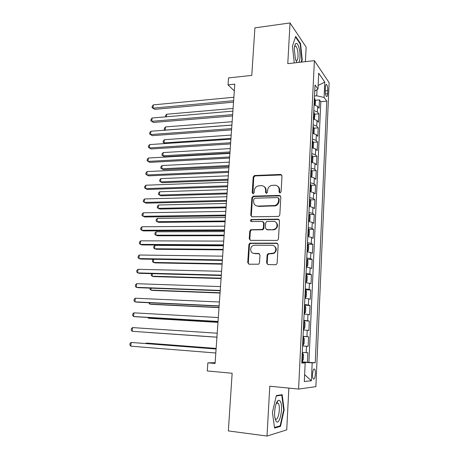 <?xml version="1.0" encoding="UTF-8"?>
<svg xmlns="http://www.w3.org/2000/svg" width="459" height="459" viewBox="0 0 459 459"><rect width="100%" height="100%" fill="white"/><g stroke="black" fill="none" stroke-linecap="round" stroke-linejoin="round"><path stroke-width="0.69" d="M280.007 192.964L281.097 191.873L281.987 175.877L280.604 174.437L254.452 175.527L253.19 177.025L252.192 192.723L253.362 193.692L254.177 192.665L254.309 190.623C254.613 188.213 255.898 186.629 258.159 185.872L261.309 185.648C264.074 185.843 265.509 187.381 265.618 190.273L265.497 192.332L266.444 193.354L267.517 192.275L267.643 190.21C267.936 187.811 269.215 186.222 271.476 185.436L274.746 185.195C277.563 185.39 279.032 186.945 279.152 189.86L279.038 191.937L280.007 192.964M315.362 373.936C315.431 371.595 315.19 370 314.639 369.145C313.606 368.508 312.912 370.178 312.556 374.148C312.487 376.5 312.728 378.101 313.279 378.956C314.323 379.576 315.017 377.9 315.362 373.936M266.639 262.99L268.027 264.579L275.549 264.723L276.352 264.499L277.133 263.173L278.16 244.704L276.754 243.144L249.816 243.167L248.893 244.549L247.74 262.657L249.088 264.223L258.687 264.2L259.507 262.864L259.978 255.032L258.612 253.466L254.217 253.414C250.235 253.569 249.289 247.183 253.035 245.582L254.728 245.192L272.067 245.295C276.002 245.112 277.202 251.291 273.564 253.104L267.947 253.764L267.098 255.118L266.639 262.99L267.19 263.202L267.844 264.562M305.401 61.661L306.142 47.116L290.042 22.95L254.906 27.861L251.773 75.402L228.525 77.915L228.02 84.863L234.79 84.163L215.076 363.453L207.864 362.822L207.273 370.947L232.145 373.265L228.347 430.921L267.012 436.05L286.732 429.882L288.849 388.102M290.042 22.95L287.776 63.658L314.398 60.645L298.585 389.071L269.789 386.208L267.012 436.05M278.252 216.447L278.802 216.332L279.818 214.898L280.816 196.911L279.428 195.436L253.391 196.136L251.876 197.663L250.752 215.311L252.083 216.797L278.252 216.447M279.497 220.653L278.481 238.875L277.592 240.258L276.909 240.424L250.597 240.355L249.254 238.829L249.748 231.158L250.729 229.747L262.382 229.466L263.351 228.054L263.661 222.948L262.301 221.439L251.354 221.548C250.218 221.072 250.149 220.389 251.148 219.5L278.102 219.132L279.497 220.653M301.833 361.824L307.398 362.277L307.84 352.69L306.187 352.638L306.486 346.224L302.59 345.96M302.59 345.931L308.132 346.321L308.574 336.814L303.043 336.458M303.049 336.327L306.933 336.642L307.232 330.279L308.861 330.503L309.297 321.076L303.789 320.772M303.806 320.376L307.673 320.778L307.966 314.467L309.584 314.817L310.02 305.47L304.529 305.224M304.564 304.564L308.408 305.046L308.695 298.792L310.307 299.262L310.732 289.99L305.264 289.801M305.31 288.883L309.131 289.445L309.423 283.243L311.018 283.834L311.443 274.643L305.998 274.39M306.05 273.334L309.854 273.983L310.141 267.827L311.724 268.538L312.143 259.415L307.232 259.346M306.784 257.918L310.565 258.641L310.852 252.542L312.424 253.362L312.837 244.32L308.023 244.297M307.513 242.627L311.277 243.431L311.558 237.378L313.118 238.319L313.531 229.345L308.798 229.368M308.236 227.469L311.977 228.341L312.258 222.345L313.807 223.39L314.214 214.496L309.561 214.56M308.947 212.431L312.677 213.383L312.952 207.434L314.49 208.587L314.897 199.763L310.318 199.872M309.659 197.513L313.365 198.54L313.64 192.642L315.167 193.905L315.568 185.155L311.064 185.304M310.364 182.728L314.054 183.824L314.323 177.972L315.838 179.343L316.24 170.662L311.799 170.846M311.064 168.057L314.731 169.228L315.006 163.421L316.503 164.896L316.899 156.284L312.527 156.508M311.753 153.507L315.408 154.746L315.677 148.986L317.163 150.563L317.559 142.02L313.245 142.284M312.441 139.071L316.079 140.379L316.343 134.671L317.823 136.346L318.213 127.872L313.956 128.17M313.124 124.756L316.739 126.133L317.003 120.465L318.471 122.243L318.862 113.838L317.399 111.996L313.801 110.556M314.656 114.165L318.862 113.838M325.402 87.29L325.265 90.343C325.23 93.252 325.597 95.288 326.36 96.442C327.037 96.952 327.462 96.034 327.623 93.699L327.755 90.681C327.789 87.772 327.422 85.735 326.653 84.571C325.982 84.06 325.569 84.967 325.402 87.29M314.398 60.645L329.132 82.683L315.878 386.644L298.585 389.071M307.398 362.277L315.247 362.771L326.774 101.146L324.083 97.44L316.727 95.799L314.495 96M315.247 362.771L312.177 362.828L311.374 380.758L304.306 381.521L305.172 362.966L301.775 363.035L315.017 84.949L317.972 89.012L318.707 73.205L324.771 82.086L324.083 97.44M308.896 362.254L320.818 101.663L319.504 99.913L319.12 108.249L317.662 106.373L314.071 104.904M316.739 126.133L318.213 127.872M316.079 140.379L317.559 142.02M315.408 154.746L316.899 156.284M314.731 169.228L316.24 170.662M314.054 183.824L315.568 185.155M313.365 198.54L314.897 199.763M312.677 213.383L314.214 214.496M311.977 228.341L313.531 229.345M311.277 243.431L312.837 244.32M310.565 258.641L312.143 259.415M309.854 273.983L311.443 274.643M309.131 289.445L310.732 289.99M308.408 305.046L310.02 305.47M307.673 320.778L309.297 321.076M306.933 336.642L308.574 336.814M308.132 346.321L306.486 346.224M304.179 362.839L304.197 362.358L301.821 362.162M316.727 95.799L317.014 89.654M215.128 362.73L207.864 362.822M228.02 84.863L234.314 90.899M315.35 100.274L319.504 99.913M320.818 101.663L326.774 101.146M314.725 91.18L317.972 89.012M317.003 120.465L313.394 119.059M316.343 134.671L312.717 133.328M315.677 148.986L312.028 147.718M315.006 163.421L311.34 162.222M314.323 177.972L310.645 176.841M313.64 192.642L309.94 191.587M312.952 207.434L309.234 206.447M312.258 222.345L308.523 221.439M311.558 237.378L307.8 236.546M310.852 252.542L307.077 251.784M310.141 267.827L306.342 267.155M309.423 283.243L305.602 282.646M308.695 298.792L304.862 298.275M307.966 314.467L304.11 314.036M307.232 330.279L303.353 329.929M305.172 362.966L301.798 362.541M302.28 352.409L306.187 352.638M304.197 362.358L312.177 362.828M318.133 85.483L324.771 82.086M311.374 380.758L304.621 374.67M301.546 62.097L302.234 59.905L300.553 43.565L295.699 36.393L292.452 46.084L294.253 62.923M280.501 426.365L284.161 409.83L282.159 394.671L276.341 395.572L272.422 412.434L274.585 428.081L280.501 426.365L279.009 426.181M294.913 45.607L294.879 45.292M300.002 43.634L300.553 43.565M301.741 59.963L302.234 59.905M277.15 403.45L277.058 402.778M277.012 402.457L276.949 401.969M283.679 409.772L284.161 409.83M279.726 192.929L279.669 190.227C279.709 188.465 279.043 187.123 277.666 186.199M264.074 186.566C265.509 187.467 266.203 188.827 266.157 190.64L266.209 193.331M281.717 174.948L255.009 175.917L253.747 177.409L252.926 193.721M280.478 195.884L253.592 196.55L252.439 198.013L251.325 215.621L251.75 216.757M278.665 198.632L277.695 197.594L254.825 198.185L253.764 199.252L253.626 201.415C253.718 204.307 255.141 205.873 257.901 206.108L275.079 205.506C277.138 204.628 278.292 203.073 278.538 200.83L278.665 198.632L279.181 198.982L278.481 197.978M255.973 205.684L257.901 206.108M279.181 198.982L279.055 201.18C278.808 203.412 277.661 204.966 275.607 205.839L258.457 206.441M263.208 221.783L264.206 223.24L263.902 228.341L262.932 229.747L251.842 229.919L251.302 230.028L250.321 231.434L249.834 239.093L250.362 240.332M279.061 219.505L252.06 219.741L251.716 219.804L251.239 221.542M272.898 229.54L274.539 229.167C278.452 227.584 277.466 221.072 273.369 221.33L266.702 221.502L265.698 222.925L265.394 228.043L266.765 229.563L273.426 229.821L275.067 229.454C278.252 226.93 278.389 224.434 275.48 221.972M266.421 229.523L266.765 229.563M273.426 229.821L267.31 229.85M273.885 245.783C277.018 248.038 277.093 250.557 274.098 253.339L268.492 253.999L267.649 255.347L267.19 263.202M253.207 253.259L254.217 253.414M259.381 253.718L254.785 253.649M277.609 243.442L250.39 243.419L249.472 244.796L248.325 262.869L248.967 264.218M315.218 105.14L315.54 100.905L314.392 98.111M314.185 102.443L314.266 100.785M233.074 108.456L166.623 114.239L166.399 116.793M165.401 116.879L165.51 115.651L166.623 114.239M233.625 100.71L153.031 108.146L153.335 104.87L233.866 97.256M233.522 102.15L154.746 109.345L152.084 107.67L152.204 106.362L153.335 104.87M154.746 109.345L152.084 107.67M298.717 62.418C299.417 61.477 299.842 59.722 299.991 57.157C300.49 49.933 297.512 40.926 295.516 43.938C294.844 44.879 294.437 46.6 294.282 49.102L295.464 59.383L297.162 62.596M295.82 60.387L295.848 60.416C297.042 61.19 297.776 59.836 298.052 56.354C298.109 51.557 297.392 48.178 295.9 46.216L294.598 46.416M295.498 36.99L300.18 43.898L301.815 59.733L301.052 62.154M280.323 401.418C279.686 400.282 278.946 399.996 278.114 400.546C275.675 401.952 273.793 412.073 274.941 417.919L275.899 420.897C279.307 427.197 283.777 406.99 280.323 401.418M275.004 418.241L275.297 418.683C277.947 422.223 280.919 407.552 278.412 403.593L278.125 403.163L276.731 402.95L276.301 403.358M276.238 396.002L281.746 395.142L283.685 409.83L280.133 425.86L274.505 427.472M280.174 394.981L281.746 395.142M314.386 119.248L314.88 114.888L313.726 112.157M313.514 116.523L313.595 114.848M232.139 121.721L165.492 126.925L165.206 130.109L231.904 125.055M165.165 130.167L164.259 129.587L164.374 128.319L165.492 126.925M164.259 129.587L165.28 130.161M313.572 133.477L314.013 133.236L314.214 128.985L313.049 126.311M312.843 130.712L312.923 129.025M231.198 135.089L164.351 139.702L164.064 142.91L230.957 138.446M165.102 143.564L163.117 142.353L163.232 141.074L164.351 139.702M163.117 142.353L165.114 143.564M312.763 147.838L313.342 147.477L313.543 143.197L312.372 140.58M230.246 148.561L163.203 152.572L162.911 155.808L164.54 156.748L229.93 153.031M312.16 145.015L312.24 143.317M163.203 152.572L162.079 153.92L161.964 155.211L162.911 155.808L230.005 151.946M311.971 162.32L312.659 161.838L312.866 157.517L311.684 154.97M229.288 162.13L162.044 165.538L161.752 168.797L163.393 169.681L228.978 166.554M311.472 159.439L311.552 157.724M162.044 165.538L160.92 166.858L160.805 168.16L161.752 168.797L229.047 165.544M232.644 114.612L151.797 121.314L152.107 118.015L232.891 111.13M232.547 115.972L153.53 122.45L150.856 120.797L150.977 119.478L152.107 118.015M153.53 122.45L150.856 120.797M231.652 128.623L150.563 134.573L150.873 131.251L231.904 125.112M231.566 129.903L152.308 135.652L149.617 134.017L149.743 132.691L150.873 131.251M152.308 135.652L149.617 134.017M230.659 142.749L149.313 147.936L149.628 144.585L230.906 139.203M230.573 143.948L151.074 148.957L148.372 147.339L148.498 146.002L149.628 144.585M229.649 156.984L148.056 161.402L148.372 158.028L229.902 153.415M229.575 158.097L149.829 162.354L147.115 160.765L147.241 159.416L148.372 158.028M311.179 176.922L311.977 176.313L312.183 171.959L310.995 169.469M228.324 175.808L160.874 178.597L160.581 181.879L162.234 182.705L228.014 180.18M310.777 173.978L310.863 172.251M160.874 178.597L159.755 179.894L159.634 181.202L160.581 181.879L228.083 179.245M228.639 171.333L146.794 174.965L147.109 171.568L228.892 167.736M228.565 172.366L148.573 175.86L145.847 174.288L145.973 172.928L147.109 171.568M310.399 191.65L311.288 190.91L311.495 186.515L310.301 184.093M310.313 191.632L309.945 191.449M227.348 189.59L159.703 191.753L159.405 195.058L161.069 195.827L227.044 193.91M310.083 188.638L310.169 186.899M159.703 191.753L158.579 193.027L158.458 194.346L159.405 195.058L227.107 193.05M227.618 185.797L145.514 188.638L145.836 185.212L227.871 182.171M227.549 186.744L147.31 189.469L144.574 187.915L144.7 186.549L145.836 185.212M309.349 206.464L310.594 205.621L310.8 201.191L309.596 198.833M309.664 206.458L309.246 206.252M226.367 203.48L158.516 205.007L158.217 208.334L159.893 209.04L226.069 207.743M309.377 203.417L309.469 201.667M158.516 205.007L157.391 206.252L157.271 207.583L158.217 208.334L226.121 206.969M226.585 200.382L144.229 202.413L144.551 198.959L226.844 196.727M226.528 201.243L146.037 203.176L143.288 201.644L143.415 200.267L144.551 198.959M308.523 221.364L309.894 220.452L310.1 215.988L308.89 213.693M308.959 221.364L308.534 221.175M225.38 217.474L157.322 218.358L157.024 221.708L158.711 222.357L225.082 221.686M308.666 218.318L308.769 216.556M157.322 218.358L156.198 219.58L156.077 220.917L157.024 221.708L225.134 220.991M225.553 215.087L142.933 216.292L143.26 212.81L225.811 211.398M225.495 215.856L144.757 216.992L141.992 215.483L142.118 214.095L143.26 212.81M307.805 236.391L309.182 235.41L309.4 230.906L308.603 228.863L308.173 228.68M308.241 236.391L307.817 236.219M224.388 231.577L156.123 231.806L155.819 235.18L157.517 235.771L224.09 235.737M307.955 233.338L308.058 231.566M156.123 231.806L154.993 233L154.872 234.348L155.819 235.18L224.135 235.123M307.088 251.543L308.471 250.488L308.689 245.949L307.886 243.953L307.455 243.792M307.524 251.543L307.094 251.394M223.384 245.794L154.912 245.353L154.608 248.755L156.318 249.283L223.091 249.897M307.232 248.491L307.318 246.69M154.912 245.353L153.782 246.523L153.662 247.883L154.608 248.755L223.131 249.363M306.36 266.817L307.754 265.692L307.972 261.119L307.163 259.169L306.732 259.025M306.796 266.828L306.365 266.69M153.667 259.289L153.386 262.433L155.108 262.892L222.087 264.166M306.503 263.764L306.589 261.957M153.415 259.283L152.56 260.144L152.44 261.515L153.386 262.433L222.116 263.718M305.625 282.222L306.067 282.233L305.631 282.124M306.067 282.233L307.031 281.023L307.249 276.41L306.434 274.511M152.382 273.667L152.158 276.209L153.891 276.605L221.072 278.544M305.769 279.17L305.855 277.351M151.562 273.644L151.206 275.251L152.158 276.209L221.095 278.183M304.885 297.753L305.327 297.771L306.296 296.48L306.52 291.832L305.7 289.985L305.258 289.881M305.327 297.771L304.891 297.679M151.091 288.16L150.913 290.094L152.663 290.421L220.045 293.043M305.028 294.701L305.12 292.871M150.053 288.12L149.967 289.09L150.913 290.094L220.068 292.767M304.139 313.417L304.581 313.44L305.562 312.074L305.786 307.381L304.954 305.591L304.518 305.51M304.581 313.44L304.145 313.371M149.783 302.768L149.668 304.076L151.424 304.346L219.018 307.65M304.283 310.364L304.374 308.528M148.745 302.722L149.668 304.076L219.029 307.461M303.388 329.218L303.829 329.246L304.822 327.795L305.046 323.061L304.208 321.323L303.766 321.266M303.829 329.246L303.388 329.195M148.469 317.49L148.406 318.173L150.179 318.368L217.973 322.373M303.531 326.165L303.623 324.284M147.781 317.45L148.406 318.173L217.985 322.275M302.63 345.151L303.078 345.179L304.07 343.648L304.294 338.88L303.456 337.193L303.009 337.153M148.923 332.5L216.929 337.216L148.923 332.5M302.774 342.098L302.865 340.199M302.693 353.2L302.246 353.183L302.693 353.2L303.542 354.824L303.313 359.638L302.338 361.216L302.716 353.241M302.338 361.216L301.861 361.244M216.137 348.421L147.976 343.171L146.18 343.091L146.14 343.544M302.011 358.163L302.102 356.253M216.132 348.49L146.18 343.091L145.698 343.51M224.503 229.907L141.63 230.28L141.957 226.769L224.767 226.189M224.457 230.59L143.46 230.911L141.63 230.28L140.683 229.425L140.815 228.025L141.957 226.769M223.447 244.854L140.311 244.372L140.643 240.837L223.711 241.107M223.407 245.445L142.164 244.94L140.311 244.372L139.37 243.477L139.502 242.065L140.643 240.837M222.386 259.92L138.985 258.578L139.318 255.015L222.649 256.145M222.351 260.414L140.85 259.077L138.985 258.578L138.044 257.637L138.176 256.214L139.318 255.015M221.313 275.113L137.648 272.893L137.987 269.307L221.582 271.303M221.284 275.515L139.525 273.323L137.648 272.893L136.707 271.906L136.839 270.471L137.987 269.307M220.228 290.432L136.3 287.323L136.639 283.702L220.504 286.588M220.211 290.736L138.193 287.678L136.3 287.323L135.359 286.29L135.497 284.844L136.639 283.702M219.138 305.878L134.946 301.861L135.285 298.218L219.413 302.005M219.127 306.084L136.851 302.148L134.946 301.861L134.005 300.783L134.137 299.325L135.285 298.218M218.042 321.455L133.575 316.521L133.919 312.843L218.318 317.548M218.031 321.564L135.497 316.733L133.575 316.521L132.634 315.39L132.771 313.922L133.919 312.843M132.542 327.588L131.394 328.633L131.257 330.113L132.198 331.295L216.929 337.17L132.198 331.295L132.542 327.588L217.21 333.223M216.097 348.96L131.159 342.448L216.097 349.029M130.809 346.184L129.868 344.956L130.006 343.464L131.159 342.448L130.809 346.184L215.816 353M317.399 111.996L317.662 106.373M325.253 90.911L327.755 90.681M325.483 93.894L327.623 93.699M279.669 190.227L279.152 189.86M266.036 192.694L265.497 192.332M266.157 190.64L265.618 190.273M252.754 193.078L252.192 192.723M253.747 177.409L253.19 177.025M255.25 175.889L254.699 175.493M281.115 174.839L280.604 174.437M279.554 192.298L279.038 191.937M251.325 215.621L250.752 215.311M252.439 198.013L251.876 197.663M253.953 196.486L253.391 196.136M279.944 195.792L279.428 195.436M274.086 206.125L273.564 205.793M279.055 201.18L278.538 200.83M249.834 239.093L249.254 238.829M250.321 231.434L249.748 231.158M251.842 229.919L251.274 229.638M262.359 229.873L261.808 229.586M263.902 228.341L263.351 228.054M264.206 223.24L263.661 222.948M252.06 219.741L251.492 219.436M278.624 219.442L278.102 219.132M267.649 255.347L267.098 255.118M269.209 253.816L268.67 253.58M272.13 253.85L271.59 253.615M259.174 253.701L258.612 253.466M248.325 262.869L247.74 262.657M249.472 244.796L248.893 244.549M250.998 243.281L250.425 243.029M277.282 243.402L276.754 243.144M314.507 104.979L314.817 98.513M313.836 119.133L314.151 112.535M313.158 133.403L313.48 126.673M312.476 147.787L312.803 140.924M311.787 162.285L312.12 155.297M311.093 176.904L311.431 169.778M310.393 191.644L310.737 184.38M309.687 206.435L310.037 199.103M308.982 221.341L309.332 213.946M308.264 236.368L308.62 228.915M307.547 251.521L307.903 244.004M306.824 266.799L307.18 259.22M306.09 282.205L306.451 274.562M305.35 297.742L305.717 290.031M304.61 313.405L304.977 305.637M303.858 329.206L304.231 321.369M303.101 345.145L303.474 337.239M313.836 369.076L314.639 369.145M325.959 84.634L326.653 84.571M255.009 175.917L254.452 175.527M253.592 196.55L253.029 196.194M275.607 205.839L275.079 205.506M251.302 230.028L250.729 229.747M262.932 229.747L262.382 229.466M251.716 219.804L251.148 219.5M275.067 229.454L274.539 229.167M268.492 253.999L267.947 253.764M274.098 253.339L273.564 253.104M250.39 243.419L249.816 243.167M294.644 46.353L295.516 43.938M294.632 46.37L295.9 46.216M276.731 402.95L278.114 400.546M276.657 403.002L278.125 403.163"/></g></svg>
